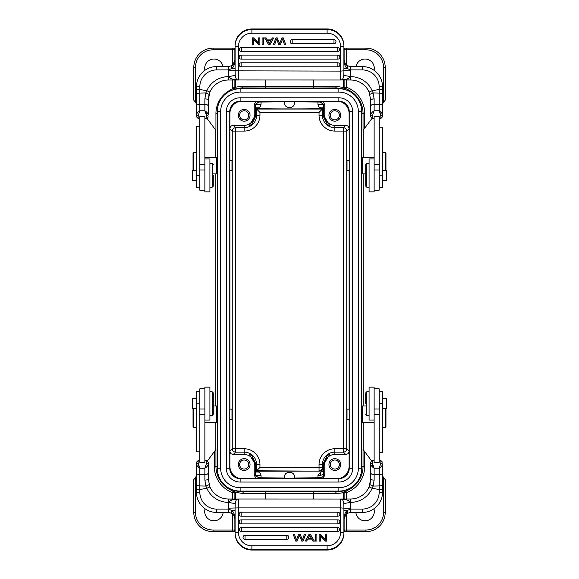 <?xml version="1.0" encoding="UTF-8"?>
<svg xmlns="http://www.w3.org/2000/svg" width="579" height="579" viewBox="0 0 579 579"><rect width="100%" height="100%" fill="white"/><g stroke="black" fill="none" stroke-linecap="round" stroke-linejoin="round"><path stroke-width="0.87" d="M358.343 111.595A19.476 19.476 0 0 0 338.867 92.112L338.867 88.753A22.834 22.834 0 0 1 361.701 111.595L361.701 468.245A22.834 22.834 0 0 1 338.867 491.079L240.133 491.079A22.834 22.834 0 0 1 217.299 468.245L217.299 111.595A22.834 22.834 0 0 1 240.133 88.753L338.867 88.753A22.834 22.834 0 0 1 361.701 111.595L358.343 111.595L358.343 468.245L361.701 468.245M349.238 323.835L349.238 111.595A10.371 10.371 0 0 0 338.867 101.224L240.133 101.224A10.371 10.371 0 0 0 229.762 111.595L229.762 468.245A10.371 10.371 0 0 0 240.133 478.616L338.867 478.616A10.371 10.371 0 0 0 349.238 468.245L349.238 323.835M217.212 414.173L217.212 421.729L216.539 422.402L216.539 405.944L217.212 406.617L217.212 414.173M193.697 408.55L193.697 427.606L193.031 426.933L193.031 408.55M229.762 409.136L231.984 409.136L231.984 419.21L229.762 419.21M217.212 409.136L217.212 419.21M196.39 408.55L196.39 427.606L193.697 427.606M217.212 165.659L217.212 173.215L216.539 173.888L216.539 157.43L217.212 158.103L217.212 165.659M193.031 170.45L193.031 152.899L193.697 152.226L193.697 170.45M229.762 160.622L231.984 160.622L231.984 170.696L229.762 170.696M217.212 160.622L217.212 170.696M193.697 152.226L196.39 152.226L196.39 170.45M361.788 414.173L361.788 406.617L362.461 405.944L362.461 422.402L361.788 421.729L361.788 414.173M385.969 408.55L385.969 426.933L385.303 427.606L385.303 408.55M349.238 419.21L347.016 419.21L347.016 409.136L349.238 409.136M361.788 419.21L361.788 409.136M385.303 427.606L382.61 427.606L382.61 408.55M365.733 165.478L365.733 186.148L365.733 165.478M365.733 186.148L366.739 187.155L366.739 163.647L369.091 163.647M382.524 170.45L386.721 170.45L386.721 180.358L382.524 180.358M204.872 170.002L199.835 170.002L199.835 116.647L204.872 116.647L204.872 191.859L209.909 191.859L209.909 158.95L204.872 158.95M374.128 158.95L369.091 158.95L369.091 191.859L374.128 191.859L374.128 116.647L379.165 116.647L379.165 190.18L374.128 190.18M379.165 187.263L382.524 187.263L382.524 127.148L379.165 127.148M199.835 187.27L196.476 187.27L196.476 126.7L199.835 126.7M199.835 170.002L199.835 190.18L204.872 190.18M345.504 64.197L343.904 59.84C344.158 62.735 345.294 64.682 347.306 65.688L347.306 68.604L350.621 69.914L350.237 76.638C349.846 77.912 347.791 78.961 344.071 79.779L350.621 79.996L340.944 79.967M228.401 66.556L231.694 65.688C233.713 64.674 234.842 62.727 235.096 59.84L232.903 64.812M232.642 65.036L232.114 65.427M231.694 65.688L228.379 66.563L216.626 66.563L228.387 66.563L228.379 69.914L231.694 68.604C233.728 67.055 234.857 64.131 235.096 59.84L235.016 60.875C233.793 64.03 232.686 65.63 231.694 65.688L231.694 68.604L235.096 68.604L235.226 75.35C235.515 77.76 236.196 79.236 237.281 79.779L237.658 79.895M382.524 93.429L382.524 115.047L380.844 115.843L379.165 110.748C381.293 112.16 382.415 113.593 382.524 115.047L382.524 93.429L379.165 93.06L379.165 89.463L382.524 89.47L382.524 93.429L382.524 86.712A20.149 20.149 0 0 0 362.374 66.563L350.621 66.563L362.374 66.563L362.374 69.921A16.791 16.791 0 0 1 379.165 86.712L379.165 89.463L372.167 90.737L373.122 92.915L374.128 98.886A3.358 1.252 180 0 0 370.77 100.145L369.091 92.083L370.77 100.145A3.358 1.194 180 0 1 374.128 98.951M196.476 116.748L196.476 86.712L199.835 86.712L199.835 89.47L206.833 90.737A23.507 23.507 0 0 1 228.379 76.638L228.763 76.638L228.379 69.914L216.626 69.921A16.791 16.791 0 0 0 199.835 86.712M196.476 87.096L196.476 86.712A20.149 20.149 0 0 1 216.626 66.563A20.149 20.149 0 0 0 196.476 86.712M228.379 76.638L228.379 79.996L238.454 79.996L228.379 79.996A20.149 20.149 0 0 0 209.909 92.083L208.23 100.145L208.23 115.047L206.551 115.843L204.872 110.748L199.835 110.748L198.156 115.843L196.476 115.047C196.549 113.614 197.671 112.181 199.835 110.748L199.835 93.06L196.476 93.429L196.476 106.247A3.358 2.019 180 0 1 199.835 104.234L204.872 104.234L204.872 110.748C207.079 112.232 208.201 113.665 208.23 115.047L208.23 107.513M209.916 92.075L209.077 94.355L205.863 92.937L204.872 98.886A3.358 1.252 180 0 1 208.23 100.145L209.07 94.391L210.488 90.867M368.512 90.867L369.93 94.384M370.77 116.748L370.77 115.047L372.449 115.843L374.128 110.748L379.165 110.748L379.165 104.234L374.128 104.234A3.358 2.019 180 0 0 370.77 106.247L370.77 100.145M370.77 106.247L370.77 115.047C370.849 113.614 371.964 112.181 374.128 110.748L374.128 98.886M238.056 79.967L340.546 79.996A3.358 3.358 0 0 0 341.719 79.779C342.725 79.424 343.412 77.948 343.774 75.35L343.904 70.776M234.929 79.779A6.716 4.589 -69.5 0 1 237.281 79.779A3.358 3.358 0 0 0 238.454 79.996L234.929 79.779C231.216 78.961 229.161 77.912 228.763 76.638L235.226 75.35M235.096 68.604L235.096 45.69A16.791 16.726 0 0 1 251.887 28.964L327.113 28.964L327.113 29.551L251.887 29.551A16.791 16.726 180 0 0 235.096 46.277L238.454 46.566L238.454 59.55M343.904 45.69C342.906 35.522 337.311 29.942 327.113 28.95L327.113 28.95A16.791 16.726 0 0 1 343.904 45.69L343.904 70.819L340.546 71.101L340.546 79.996A3.358 3.358 0 0 0 341.719 79.779L341.342 79.895M343.904 68.604L347.306 68.604C345.272 67.055 344.136 64.131 343.904 59.84L343.904 46.298A16.791 16.726 180 0 0 327.113 29.551L327.113 33.184A13.433 13.382 180 0 1 340.546 46.566L340.546 71.101L228.379 70.826M347.306 65.688L350.621 66.563L347.697 65.89M350.621 70.826L343.904 70.812M382.524 115.047L382.524 116.813L382.524 115.047M209.909 92.083L206.841 90.729L205.863 92.944L199.835 93.06L199.835 89.47L196.476 89.47M373.122 92.937L379.165 93.06L379.165 104.234A3.358 2.019 180 0 1 382.524 106.247M373.122 92.893L369.916 94.334M343.774 75.35L350.621 76.638A23.507 23.507 0 0 1 372.167 90.737L369.091 92.083A20.149 20.149 0 0 0 350.621 79.996A20.149 20.149 0 0 1 369.091 92.083M344.071 79.779A6.716 4.589 69.5 0 0 341.719 79.779M252.22 38.019L253.537 38.019L258.632 43.273L258.632 37.867L259.862 37.867L259.862 44.706L258.545 44.706L253.45 39.452L253.45 44.706L252.22 44.706L252.22 37.867L253.537 37.867L258.632 43.128M253.45 44.561L253.45 39.452M272.347 37.867L273.708 38.019L269.988 44.706L268.605 44.706L264.639 37.867L266.101 37.867L267.23 39.9L271.283 39.9L272.347 37.867L273.708 38.019M262.113 38.019L263.394 37.867L263.394 44.706L262.113 44.706L262.113 38.019L263.394 38.019M239.417 49.41A2.012 2.012 0 0 0 241.436 51.43L241.436 51.43A2.012 2.005 0 0 1 239.417 49.41A2.012 2.005 0 0 1 241.436 47.406L337.564 47.406A2.012 2.005 0 0 1 339.584 49.41A2.012 2.005 0 0 1 337.564 51.422L337.564 51.422A2.012 2.012 0 0 0 339.584 49.41M241.436 47.406L241.436 51.43L337.564 51.422L337.564 47.406M239.127 64.805A2.012 2.012 0 0 0 241.139 66.817L241.139 66.817A2.012 2.005 0 0 1 239.127 64.805A2.012 2.005 0 0 1 241.139 62.793L337.861 62.793A2.012 2.005 0 0 1 339.873 64.805A2.012 2.005 0 0 1 337.861 66.809L337.861 66.809A2.012 2.012 0 0 0 339.873 64.805M241.139 62.793L241.139 66.817L337.861 66.809L337.861 62.793M239.127 57.104A2.012 2.012 0 0 0 241.139 59.123L241.139 59.123A2.012 2.005 0 0 1 239.127 57.104A2.012 2.005 0 0 1 241.139 55.099L337.861 55.099A2.012 2.005 0 0 1 339.873 57.104A2.012 2.005 0 0 1 337.861 59.116L337.861 59.116A2.012 2.012 0 0 0 339.873 57.104M241.139 55.099L241.139 59.123L337.861 59.116L337.861 55.099M290.173 41.717A2.012 2.012 0 0 0 292.185 43.729L292.185 43.729A2.012 2.005 0 0 1 290.173 41.717A2.012 2.005 0 0 1 292.185 39.712L333.96 39.712A2.012 2.005 0 0 1 335.972 41.717A2.012 2.005 0 0 1 333.96 43.722L333.96 43.722A2.012 2.012 0 0 0 335.972 41.717M292.185 39.712L292.185 43.729L333.96 43.722L333.96 39.712M282.61 38.952L280.323 44.706L278.788 44.706L276.632 38.959L274.627 44.706L273.339 44.561L275.995 37.867L277.232 37.867L279.585 43.751L281.922 37.867L283.232 37.867L285.809 44.706L284.492 44.706L282.603 38.952M258.632 38.019L259.862 38.019M264.639 38.019L266.101 38.019L267.23 40.045L271.283 39.9M271.283 40.045L272.347 38.019M270.834 40.762L269.329 43.997L267.628 40.762M269.85 42.73L270.914 40.762L267.621 40.762M267.628 40.617L269.329 43.859L269.85 42.578M273.339 44.706L275.995 38.019L277.232 38.019L279.585 43.903L281.922 38.019L283.232 38.019L285.809 44.706M213.267 175.386L213.267 186.148L213.267 175.386M213.267 164.653L212.261 163.647L212.261 187.155L209.909 187.155M196.476 180.358L192.279 180.358L192.279 170.45L196.476 170.45M255.332 107.788L255.419 104.43L258.632 102.049L261.057 102.049L261.057 104.43C260.622 106.63 259.638 107.752 258.089 107.788L255.332 107.788L255.397 115.286L249.202 125.752L251.691 124.442L256.171 115.286L256.171 108.62L259.957 112.406L259.957 115.286A15.792 15.792 0 0 1 244.164 131.078L235.602 131.078L235.602 452.119A3.358 3.358 45 0 1 232.251 448.761L244.164 448.761A15.792 15.792 0 0 1 259.957 464.546L259.957 467.427L319.043 467.427L319.043 464.546A15.792 15.792 0 0 1 334.836 448.761L346.749 448.761A3.358 3.358 -45 0 1 343.398 452.119L343.398 127.72A3.358 3.358 -135 0 1 346.749 131.078L349.108 128.719C348.898 126.685 347.776 125.563 345.75 125.361L334.836 125.361A10.075 10.075 0 0 1 324.761 115.286L324.761 104.372L322.546 101.224M320.911 107.788C319.369 107.759 318.378 106.637 317.943 104.43L317.943 102.049L320.368 102.049L323.581 104.43L323.719 105.414L323.668 107.788L320.911 107.788L323.668 107.788M256.171 115.286L256.598 115.286L256.598 109.047L322.402 109.047L322.829 108.62C308.223 109.026 270.777 109.026 256.171 108.62M322.829 108.62L322.829 115.286L327.309 124.442L329.798 125.752L323.603 115.286L323.603 107.853M319.398 471.132L256.171 471.212L256.598 470.785L319.398 471.132C321.179 471.284 322.322 470.184 322.829 467.854L322.402 467.427A3.358 3.358 -45 0 1 319.043 470.785L319.043 467.427L322.402 467.427L322.402 464.546L319.043 464.546M338.795 478.616A12.593 12.593 0 0 0 349.108 466.225L349.108 451.113C348.905 453.14 347.784 454.262 345.75 454.472L334.836 454.472A10.075 10.075 0 0 0 324.761 464.546L324.761 475.46L323.726 474.447L320.31 475.402L317.943 475.402L317.943 477.784L320.368 477.784C322.365 477.559 323.487 476.452 323.726 474.447L323.603 464.546L329.798 454.088L327.309 455.391L322.829 464.546L322.829 467.854M317.943 475.402L320.904 471.994C322.59 471.53 323.516 470.43 323.668 468.693M256.171 471.212L256.171 464.546L251.691 455.391L249.202 454.088L255.397 464.546L255.332 472.044L258.089 472.044C259.631 472.08 260.622 473.195 261.057 475.402L255.419 475.402L255.332 472.044M256.454 478.616L254.239 475.46L254.239 464.546A10.075 10.075 0 0 0 244.164 454.472L244.164 448.761M284.463 477.139C284.217 470.669 294.783 470.669 294.537 477.139L294.537 478.326L284.463 478.326L284.463 477.139M294.537 477.139L294.537 478.326M294.537 102.693C294.783 109.163 284.217 109.163 284.463 102.693L284.463 101.513L294.537 101.513L294.537 102.693M343.904 48.122L365.899 48.122A19.31 19.31 0 0 1 385.209 67.432L385.209 100.174L382.524 103.873M371.957 118.42L363.055 130.398L363.055 113.607L361.701 113.607A25.186 25.186 0 0 1 361.701 113.607M361.701 284.542L361.701 295.29M363.171 130.398L363.171 157.43M363.171 173.888L363.171 405.944M363.171 422.402L363.171 449.434M346.56 79.996L346.56 87.241L345.967 88.811L344.881 87.241L346.56 87.241A28.212 28.212 0 0 1 364.734 113.607L363.055 113.607A26.533 26.533 0 0 0 345.967 88.811L344.729 89.057L336.515 87.907L313.362 87.994L313.362 79.996M374.07 70.305A9.235 9.235 0 0 0 365.06 59.036A9.235 9.235 0 0 0 355.984 66.563M237.614 88.898A25.186 25.186 0 0 1 242.485 88.421L336.515 88.421A25.186 25.186 0 0 1 341.386 88.898M217.299 113.607A25.186 25.186 0 0 1 217.299 113.6L215.931 113.607L215.931 130.398L207.043 118.42M217.299 284.542L217.299 295.29M207.492 460.797L215.945 449.434L215.945 466.225L217.299 466.225A25.186 25.186 0 0 1 217.299 466.225L217.299 323.835M341.386 490.941A25.186 25.186 0 0 1 336.515 491.412L242.485 491.412A25.186 25.186 0 0 1 237.614 490.941M361.701 466.225A25.186 25.186 0 0 1 361.701 466.24L363.055 466.225L363.055 449.434L371.508 460.797M215.829 130.398L215.829 157.43M215.829 173.888L215.829 405.944M215.829 422.402L215.829 449.434M235.096 531.717L213.101 531.717A19.31 19.31 0 0 1 193.791 512.408L193.791 479.658L196.476 475.96M205.118 508.832A9.235 9.235 0 0 0 213.941 520.803A9.235 9.235 0 0 0 223.132 512.437M234.119 499.004L234.119 492.591L235.414 492.367L234.271 490.775L233.033 491.028L234.119 492.591L232.44 492.591A28.212 28.212 0 0 1 214.266 466.225L215.945 466.225A26.533 26.533 0 0 0 233.033 491.021L232.44 492.591L232.44 499.004M234.271 490.775L242.485 491.926L337.6 491.918L344.729 490.775L345.967 491.028A26.533 26.533 0 0 0 363.055 466.225L364.734 466.225A28.212 28.212 0 0 1 346.56 492.591L345.967 491.028L344.881 492.591L346.56 492.591L346.56 499.004M313.362 499.004L313.362 493.518L335.299 493.605C340.582 493.207 343.34 492.794 343.586 492.367L343.586 499.004M382.524 475.96L385.209 479.658L385.209 512.408A19.31 19.31 0 0 1 365.899 531.717L343.904 531.717M355.868 512.437A9.235 9.235 0 0 0 365.06 520.803A9.235 9.235 0 0 0 373.882 508.832M235.414 499.004L235.414 492.367L243.701 493.605L265.638 493.518L265.638 499.004M196.476 103.873L193.791 100.174L193.791 67.432A19.31 19.31 0 0 1 213.101 48.122L235.096 48.122M234.119 79.996L234.119 87.241L232.44 89.028A26.547 26.547 0 0 0 215.931 113.607M223.016 66.563A9.235 9.235 0 0 0 213.941 59.036A9.235 9.235 0 0 0 204.93 70.305M265.638 79.996L265.638 86.314L243.701 86.228L242.485 87.907L234.271 89.057L235.414 87.465L234.119 87.241M233.011 88.804L234.271 89.057M344.881 79.996L344.881 87.241L343.586 87.465L335.299 86.228L265.638 86.314L265.638 87.994L313.362 87.994M243.701 86.228C238.418 86.626 235.66 87.038 235.414 87.465L235.414 79.996M339.743 478.58A12.767 12.767 0 0 0 349.238 467.26M229.762 467.26A12.767 12.767 0 0 0 239.257 478.58M239.257 101.26A12.767 12.767 0 0 0 229.762 112.579M349.238 112.579A12.767 12.767 0 0 0 339.743 101.26M349.238 423.242L349.108 419.21M324.761 475.46L322.517 478.616M340.713 464.546A5.877 5.877 0 0 0 334.836 458.669A5.877 5.877 0 0 0 328.959 464.546A5.877 5.877 0 0 0 334.836 470.423A5.877 5.877 0 0 0 340.713 464.546M240.205 478.616A12.593 12.593 0 0 1 229.892 466.225L229.892 451.113C230.102 453.147 231.224 454.269 233.25 454.472L244.164 454.472M250.041 464.546A5.877 5.877 0 0 0 244.164 458.669A5.877 5.877 0 0 0 238.287 464.546A5.877 5.877 0 0 0 244.164 470.423A5.877 5.877 0 0 0 250.041 464.546M229.762 423.242L229.892 419.21M229.762 405.105L229.892 409.136M229.762 174.728L229.892 170.696M229.762 156.591L229.892 160.622M229.892 419.428L229.892 451.113L232.251 448.761L232.251 131.078A3.358 3.358 135 0 1 235.602 127.72L233.25 125.361C231.216 125.571 230.095 126.692 229.892 128.719L229.892 113.607A12.593 12.593 0 0 1 240.205 101.224M233.25 125.361L244.164 125.361A10.075 10.075 0 0 0 254.239 115.286L255.397 115.286M256.454 101.224L254.239 104.372L254.239 115.286M238.287 115.286A5.877 5.877 0 0 0 244.164 121.163A5.877 5.877 0 0 0 250.041 115.286A5.877 5.877 0 0 0 244.164 109.409A5.877 5.877 0 0 0 238.287 115.286M338.795 101.224A12.593 12.593 0 0 1 349.108 113.607L349.238 156.591M328.959 115.286A5.877 5.877 0 0 0 334.836 121.163A5.877 5.877 0 0 0 340.713 115.286A5.877 5.877 0 0 0 334.836 109.409A5.877 5.877 0 0 0 328.959 115.286M349.238 174.728L349.108 170.696M349.108 409.136L349.238 405.105M259.957 464.546L256.598 464.546L256.598 470.785L259.957 467.427M323.603 468.621C323.241 470.705 322.344 471.827 320.904 471.994M284.463 477.986L258.632 477.784L255.419 475.402M261.057 477.784L261.057 475.402M317.943 477.784L294.537 477.986M244.164 131.078L244.164 127.72L235.602 127.72L235.602 131.078L232.251 131.078L229.892 128.719L229.892 160.405M255.397 107.853L258.089 107.788M349.108 419.428L349.108 451.113L346.749 448.761L346.749 131.078L334.836 131.078A15.792 15.792 0 0 1 319.043 115.286L322.402 115.286L322.402 109.047L319.043 112.406L259.957 112.406M294.537 101.853L317.943 102.049M261.057 102.049L284.463 101.853M339.374 115.286A4.531 4.531 0 0 0 334.836 110.755A4.531 4.531 0 0 0 330.305 115.286A4.531 4.531 0 0 0 334.836 119.817A4.531 4.531 0 0 0 339.374 115.286M248.695 115.286A4.531 4.531 0 0 0 244.164 110.755A4.531 4.531 0 0 0 239.626 115.286A4.531 4.531 0 0 0 244.164 119.817A4.531 4.531 0 0 0 248.695 115.286M239.626 464.546A4.531 4.531 0 0 0 244.164 469.084A4.531 4.531 0 0 0 248.695 464.546A4.531 4.531 0 0 0 244.164 460.016A4.531 4.531 0 0 0 239.626 464.546M330.305 464.546A4.531 4.531 0 0 0 334.836 469.084A4.531 4.531 0 0 0 339.374 464.546A4.531 4.531 0 0 0 334.836 460.016A4.531 4.531 0 0 0 330.305 464.546M255.397 471.979L258.089 472.044M361.788 165.659L361.788 158.103L362.461 157.43L362.461 173.888L361.788 173.215L361.788 165.659M385.303 170.45L385.303 152.226L385.969 152.899L385.969 170.45M349.238 170.696L347.016 170.696L347.016 160.622L349.238 160.622M361.788 170.696L361.788 160.622M382.61 170.45L382.61 152.226L385.303 152.226M213.267 413.522L213.267 392.851L213.267 413.522M213.267 392.851L212.261 391.845L212.261 415.353L209.909 415.353M196.476 408.55L192.279 408.55L192.279 398.641L196.476 398.641M374.128 408.998L379.165 408.998L379.165 462.353L374.128 462.353L374.128 387.141L369.091 387.141L369.091 420.05L374.128 420.05M204.872 420.05L209.909 420.05L209.909 387.141L204.872 387.141L204.872 462.353L199.835 462.353L199.835 388.82L204.872 388.82M199.835 391.737L196.476 391.737L196.476 451.852L199.835 451.852M379.165 391.73L382.524 391.73L382.524 452.3L379.165 452.3M379.165 408.998L379.165 388.82L374.128 388.82M233.496 514.803L235.096 519.16C234.842 516.265 233.706 514.318 231.694 513.312L231.694 510.396L228.379 509.086L228.763 502.362C229.154 501.088 231.209 500.039 234.929 499.221L228.379 499.004L238.056 499.033M228.379 508.174L238.454 507.899L238.454 532.434A13.433 13.382 -0 0 0 251.887 545.816L327.113 545.816L327.113 550.036C337.311 549.058 342.906 543.478 343.904 533.31L343.904 532.723L343.904 533.31A16.791 16.726 180 0 1 327.113 550.036L251.887 550.036L251.887 549.449L327.113 549.449A16.791 16.726 -0 0 0 343.904 532.723L340.546 532.434L340.546 507.899L343.904 508.181L343.774 503.65C343.485 501.24 342.804 499.764 341.719 499.221L341.342 499.105M350.599 512.444L347.306 513.312C345.287 514.326 344.158 516.273 343.904 519.16L346.097 514.188M346.358 513.964L346.886 513.573M347.306 513.312L350.621 512.437L362.374 512.437L350.613 512.437L350.621 509.086L347.306 510.396C345.272 511.945 344.143 514.869 343.904 519.16L343.984 518.147C345.207 514.977 346.314 513.363 347.306 513.312L347.306 510.396L343.904 510.396L343.904 508.181L350.621 508.174L350.621 509.086L362.374 509.079A16.791 16.791 0 0 0 379.165 492.288L379.165 489.53L372.167 488.263A23.507 23.507 0 0 1 350.621 502.362L350.237 502.362L350.621 508.174M196.476 485.571L196.476 463.953L196.476 485.571L199.835 485.94L199.835 489.537L196.476 489.53L196.476 485.571L196.476 492.288A20.149 20.149 0 0 0 216.626 512.437L228.379 512.437L216.626 512.437L216.626 509.079A16.791 16.791 0 0 1 199.835 492.288L199.835 489.537L206.833 488.263L205.878 486.085L204.872 480.114A3.358 1.252 0 0 0 208.23 478.855L209.909 486.917L208.23 478.855L208.23 462.187L208.23 463.953L206.551 463.157L204.872 468.252L199.835 468.252C197.707 466.84 196.585 465.407 196.476 463.953L196.476 462.252M382.524 463.953L380.844 463.157L379.165 468.252C381.329 466.819 382.451 465.386 382.524 463.953L382.524 492.288L379.165 492.288M382.524 491.904L382.524 492.288A20.149 20.149 0 0 1 362.374 512.437A20.149 20.149 0 0 0 382.524 492.288M350.621 502.362L350.621 499.004L340.546 499.004L350.621 499.004A20.149 20.149 0 0 0 369.091 486.917L370.77 478.855L369.93 484.609L368.512 488.133M209.07 484.616L210.488 488.133A20.149 20.149 0 0 0 228.379 499.004A20.149 20.149 0 0 1 209.909 486.917L206.833 488.263A23.507 23.507 0 0 0 228.379 502.362L235.226 503.65L235.096 508.224M208.23 463.953C208.151 465.386 207.036 466.819 204.872 468.252L204.872 474.766L199.835 474.766L199.835 468.252L198.156 463.157L196.476 463.953M340.944 499.033L238.454 499.004A3.358 3.358 0 0 0 237.281 499.221C236.275 499.576 235.588 501.052 235.226 503.65M344.071 499.221A6.716 4.589 110.5 0 1 341.719 499.221A3.358 3.358 0 0 0 340.546 499.004L344.071 499.221C347.784 500.039 349.839 501.088 350.237 502.362L343.774 503.65M343.904 510.396L343.904 532.723M235.096 533.31C236.094 543.478 241.689 549.058 251.887 550.05L251.887 550.036A16.791 16.726 180 0 1 235.096 533.31L235.096 508.181M235.096 510.396L231.694 510.396C233.728 511.945 234.864 514.869 235.096 519.16L235.096 532.702A16.791 16.726 -0 0 0 251.887 549.449L251.887 545.816M231.694 513.312L228.379 512.437L231.303 513.11M370.77 463.953L370.77 478.855L370.77 463.953L372.449 463.157L374.128 468.252C371.921 466.768 370.799 465.335 370.77 463.953L370.77 462.252M382.524 472.754A3.358 2.019 0 0 1 379.165 474.766L374.128 474.766L374.128 468.252L379.165 468.252L379.165 485.94L382.524 485.571L382.524 471.487M369.091 486.917L372.159 488.271L373.137 486.056L369.923 484.645L369.084 486.925M370.77 478.855A3.358 1.252 0 0 0 374.128 480.114L373.137 486.063L379.165 485.94L379.165 489.53L382.524 489.53M205.878 486.063L199.835 485.94L199.835 474.766A3.358 2.019 0 0 1 196.476 472.754M205.878 486.107L209.084 484.666M237.658 499.105L237.281 499.221A6.716 4.589 -110.5 0 1 234.929 499.221M326.78 540.981L325.463 540.981L320.368 535.727L320.368 541.133L319.138 541.133L319.138 534.294L320.455 534.294L325.55 539.548L325.55 534.294L326.78 534.294L326.78 541.133L325.463 541.133L320.368 535.872M325.55 534.439L325.55 539.548M306.653 541.133L305.292 540.981L309.012 534.294L310.395 534.294L314.361 541.133L312.899 541.133L311.77 539.1L307.717 539.1L306.653 541.133L305.292 540.981M316.887 540.981L315.606 541.133L315.606 534.294L316.887 534.294L316.887 540.981L315.606 540.981M339.584 529.59A2.012 2.012 0 0 0 337.564 527.57L337.564 527.57A2.012 2.005 180 0 1 339.584 529.59A2.012 2.005 180 0 1 337.564 531.594L241.436 531.594A2.012 2.005 180 0 1 239.417 529.59A2.012 2.005 180 0 1 241.436 527.578L241.436 527.578A2.012 2.012 0 0 0 239.417 529.59M337.564 531.594L337.564 527.57L241.436 527.578L241.436 531.594M339.873 514.195A2.012 2.012 0 0 0 337.861 512.183L337.861 512.183A2.012 2.005 180 0 1 339.873 514.195A2.012 2.005 180 0 1 337.861 516.207L241.139 516.207A2.012 2.005 180 0 1 239.127 514.195A2.012 2.005 180 0 1 241.139 512.191L241.139 512.191A2.012 2.012 0 0 0 239.127 514.195M337.861 516.207L337.861 512.183L241.139 512.191L241.139 516.207M339.873 521.896A2.012 2.012 0 0 0 337.861 519.877L337.861 519.877A2.012 2.005 180 0 1 339.873 521.896A2.012 2.005 180 0 1 337.861 523.901L241.139 523.901A2.012 2.005 180 0 1 239.127 521.896A2.012 2.005 180 0 1 241.139 519.884L241.139 519.884A2.012 2.012 0 0 0 239.127 521.896M337.861 523.901L337.861 519.877L241.139 519.884L241.139 523.901M288.827 537.283A2.012 2.012 0 0 0 286.815 535.271L286.815 535.271A2.012 2.005 180 0 1 288.827 537.283A2.012 2.005 180 0 1 286.815 539.288L245.04 539.288A2.012 2.005 180 0 1 243.028 537.283A2.012 2.005 180 0 1 245.04 535.278L245.04 535.278A2.012 2.012 0 0 0 243.028 537.283M286.815 539.288L286.815 535.271L245.04 535.278L245.04 539.288M296.39 540.048L298.677 534.294L300.212 534.294L302.368 540.041L304.373 534.294L305.661 534.439L303.005 541.133L301.768 541.133L299.415 535.249L297.078 541.133L295.768 541.133L293.191 534.294L294.508 534.294L296.397 540.048M320.368 540.981L319.138 540.981M314.361 540.981L312.899 540.981L311.77 538.955L307.717 539.1M307.717 538.955L306.653 540.981M308.166 538.238L309.671 535.003L311.372 538.238M309.15 536.27L308.086 538.238L311.379 538.238M311.372 538.383L309.671 535.141L309.15 536.422M305.661 534.294L303.005 540.981L301.768 540.981L299.415 535.097L297.078 540.981L295.768 540.981L293.191 534.294M365.733 403.614L365.733 392.851L365.733 403.614M365.733 414.347L366.739 415.353L366.739 391.845L369.091 391.845M382.524 398.641L386.721 398.641L386.721 408.55L382.524 408.55M358.343 468.245A19.476 19.476 0 0 1 338.867 487.721L240.133 487.721A19.476 19.476 0 0 1 220.657 468.245L220.657 111.595A19.476 19.476 0 0 1 240.133 92.112L338.867 92.112M338.867 482.046A13.802 13.802 0 0 0 352.669 468.245L352.669 111.595A13.802 13.802 0 0 0 338.867 97.786L240.133 97.786A13.802 13.802 0 0 0 226.331 111.595L226.331 468.245A13.802 13.802 0 0 0 240.133 482.046L338.867 482.046L338.867 478.616A10.371 10.371 0 0 0 349.238 468.245L352.669 468.245M240.133 487.721L240.133 491.079A22.834 22.834 0 0 1 217.299 468.245L220.657 468.245M220.657 111.595L217.299 111.595A22.834 22.834 0 0 1 240.133 88.753L240.133 92.112M338.867 491.079L338.867 487.721M352.669 111.595L349.238 111.595M226.331 468.245L229.762 468.245M229.762 111.595L226.331 111.595M240.133 97.786L240.133 101.224M338.867 101.224L338.867 97.786M240.133 478.616L240.133 482.046M382.524 175.191L379.165 175.191M199.835 175.343L196.476 175.343M235.096 75.371L235.096 76.638L235.096 75.371M343.904 75.371L343.904 71.601L343.904 75.371M374.128 170.002L379.165 170.002M379.165 164.284L374.128 164.284M204.872 164.284L199.835 164.284M370.77 116.813L372.449 118.492L372.449 115.843M380.844 112.044L380.844 118.492L382.524 116.813M237.281 79.779A3.358 3.358 0 0 0 238.454 79.996L238.454 46.566A13.433 13.382 180 0 1 251.887 33.184L327.113 33.184M251.887 33.184L251.887 28.964L327.113 28.95M362.374 69.921L350.621 69.914L350.621 66.563M379.165 86.712L382.524 86.712M204.872 118.492L206.551 118.492L206.551 112.037M199.835 118.492L198.156 118.492L198.156 115.843M216.626 69.921L216.626 66.563M204.872 98.886L204.872 104.234A3.358 2.019 180 0 1 208.23 106.247M350.621 76.638L350.621 79.996M340.546 46.566L343.904 46.277M317.943 104.43L323.581 104.43M323.603 115.286L324.761 115.286M323.719 105.414L324.761 104.372M322.829 464.546L322.402 464.546A12.434 12.434 0 0 1 334.836 452.119L334.836 454.472M320.31 475.402L320.31 472.138M255.397 464.546L254.239 464.546M255.281 474.425L254.239 475.46M364.734 113.607L364.734 128.372M383.53 102.483L383.53 67.432A17.631 17.631 0 0 0 365.899 49.801L346.56 49.801L346.56 65.195M344.881 63.335L344.881 49.801A1.679 1.679 -90 0 0 343.904 48.274M346.56 48.122L346.56 49.801L343.904 49.801M343.586 79.996L343.586 87.465L344.729 89.057M336.515 88.421L335.299 86.228M214.266 466.225L214.266 451.468M195.47 477.349L195.47 512.408A17.631 17.631 0 0 0 213.101 530.038L232.44 530.038L232.44 513.805M234.119 515.665L234.119 530.038A1.679 1.679 90 0 0 235.096 531.558M232.44 531.717L232.44 530.038L235.096 530.038M242.485 491.412L243.701 493.605M335.299 493.605L336.515 491.412M265.638 491.839L265.638 493.518L313.362 493.518L313.362 491.839M344.881 499.004L344.881 492.591L343.586 492.367L344.729 490.775M364.734 451.468L364.734 466.225M346.56 511.134L346.56 530.038L365.899 530.038A17.631 17.631 0 0 0 383.53 512.408L383.53 477.349M383.53 512.408L385.209 512.408M193.791 512.408L195.47 512.408M213.101 530.038L213.101 531.717M343.904 531.558A1.679 1.679 -90 0 0 344.881 530.038L346.56 530.038L346.56 531.717M365.899 531.717L365.899 530.038M343.904 530.038L344.881 530.038L344.881 515.665M195.47 67.432A17.631 17.631 0 0 1 213.101 49.801L213.101 48.122A19.31 19.31 0 0 0 193.791 67.432L195.47 67.432L195.47 102.483M232.44 65.195L232.44 49.801L213.101 49.801M232.44 89.028L232.44 79.996M235.096 49.801L232.44 49.801L232.44 48.122M235.096 48.274A1.679 1.679 90 0 0 234.119 49.801L234.119 63.335M265.638 87.994L242.485 87.907L242.485 88.421M365.899 49.801L365.899 48.122M385.209 67.432L383.53 67.432M229.892 170.921L229.892 408.919M349.108 408.919L349.108 170.921M334.836 448.761L334.836 452.119L343.398 452.119L345.75 454.472M319.043 115.286L319.043 112.406M324.761 464.546L323.603 464.546M320.368 477.784L321.2 478.616M257.8 478.616L258.632 477.784M233.25 454.472L235.602 452.119L244.164 452.119A12.434 12.434 0 0 1 256.598 464.546L256.171 464.546M259.957 115.286L256.598 115.286A12.434 12.434 0 0 1 244.164 127.72L244.164 125.361M254.239 104.372L255.281 105.414M258.632 102.049L257.8 101.224M255.419 104.43L261.057 104.43M334.836 125.361L334.836 127.72A12.434 12.434 0 0 1 322.402 115.286L322.829 115.286M321.2 101.224L320.368 102.049M345.75 125.361L343.398 127.72L334.836 127.72L334.836 131.078M196.476 403.809L199.835 403.809M379.165 403.657L382.524 403.657M343.904 503.629L343.904 502.362L343.904 503.629M235.096 503.629L235.096 507.399L235.096 503.629M204.872 408.998L199.835 408.998M199.835 414.716L204.872 414.716M374.128 414.716L379.165 414.716M208.23 462.187L206.551 460.508L206.551 463.157M198.156 466.956L198.156 460.508L196.476 462.187M204.872 480.114L204.872 474.766A3.358 2.019 0 0 0 208.23 472.754M228.379 502.362L228.379 499.004A20.149 20.149 0 0 1 209.909 486.917M341.719 499.221A3.358 3.358 0 0 0 340.546 499.004L340.546 507.899L238.454 507.899L238.454 499.004A3.358 3.358 0 0 0 237.281 499.221M216.626 509.079L228.379 509.086L228.379 512.437M199.835 492.288L196.476 492.288M372.449 462.353L372.449 466.964M379.165 460.508L380.844 460.508L380.844 463.157M372.449 463.157L372.449 460.508C372.073 460.153 371.515 460.71 370.77 462.187M362.374 509.079L362.374 512.437M374.128 480.114L374.128 474.766A3.358 2.019 0 0 1 370.77 472.754M327.113 545.816A13.433 13.382 -0 0 0 340.546 532.434M238.454 532.434L235.096 532.723M204.872 422.402L216.539 422.402M213.267 405.944L216.539 405.944M213.267 173.888L216.539 173.888M204.872 157.43L216.539 157.43M365.733 405.944L362.461 405.944M374.128 422.402L362.461 422.402M369.091 187.155L366.739 187.155M365.733 164.653L366.739 163.647M235.096 45.69C236.094 35.522 241.689 29.942 251.887 28.95M196.476 93.429L196.476 106.247M209.989 91.909L209.808 92.314M209.403 93.364L209.062 94.406M368.961 91.8L369.865 94.182M372.449 118.492L374.128 118.492M379.165 118.492L380.844 118.492M206.551 118.492C206.927 118.847 207.485 118.29 208.23 116.813M198.156 118.492L196.476 116.813M241.436 51.43L337.564 51.43M241.139 66.817L337.861 66.817M241.139 59.123L337.861 59.123M292.185 43.729L333.96 43.729M209.909 163.647L212.261 163.647M213.267 186.148L212.261 187.155M337.6 491.918L338.339 491.882M241.407 87.921L240.654 87.957M374.128 157.43L362.461 157.43M365.733 173.888L362.461 173.888M209.909 391.845L212.261 391.845M213.267 414.347L212.261 415.353M369.011 487.091L369.192 486.686M369.597 485.636L369.72 485.274M369.764 485.144L369.938 484.594M210.039 487.2L209.135 484.818M206.551 460.508L204.872 460.508M199.835 460.508L198.156 460.508M327.113 550.05L251.887 550.05M374.128 460.508L372.449 460.508M380.844 460.508L382.524 462.187M337.564 527.57L241.436 527.57M337.861 512.183L241.139 512.183M337.861 519.877L241.139 519.877M286.815 535.271L245.04 535.271M369.091 415.353L366.739 415.353M365.733 392.851L366.739 391.845"/></g></svg>
